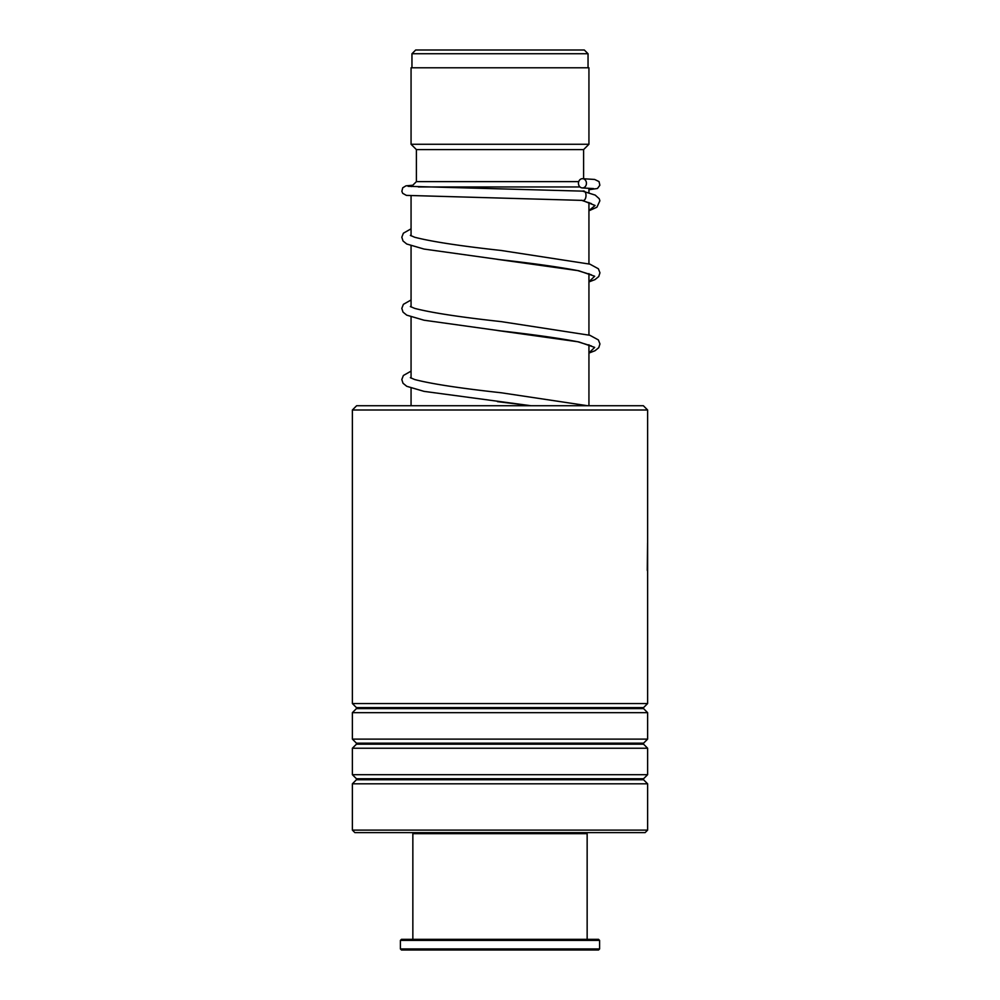 <?xml version="1.0" encoding="UTF-8"?>
<svg xmlns="http://www.w3.org/2000/svg" width="1000" height="1000" viewBox="0 0 1000 1000"><rect width="100%" height="100%" fill="white"/><g stroke="black" fill="none" stroke-linecap="round" stroke-linejoin="round"><path stroke-width="1.5" d="M415.688 50L584.312 50L588.038 53.738L411.962 53.738L415.688 50M588.038 67.787L588.038 53.738M411.962 67.787L411.962 53.738M588.938 405.725L588.938 344.762M588.938 334.988L588.938 273.612M588.938 263.85L588.938 202.537M588.938 192.85L588.938 188.263M418.375 186.962L579.987 186.962M411.062 405.725L411.062 388.088M411.062 378.113L411.062 316.95M411.062 306.962L411.062 245.8M411.062 235.825L411.062 195.837M411.438 186.588L416.4 181.625L578.725 181.625M583.6 178.738L583.6 149.6L588.938 144.275L588.938 67.787L411.062 67.787L411.062 144.275L588.938 144.275M416.4 181.625L416.4 149.6L583.6 149.6M416.4 149.6L411.062 144.275M356.637 405.725L643.363 405.725L647.625 410L352.375 410L356.637 405.725M647.625 830.113L645.138 832.613L354.862 832.613L352.375 830.113L647.625 830.113L647.625 783.812L352.375 783.812L356.438 779.75L643.562 779.75L643.562 778.75L647.625 774.688L647.625 748.238L352.375 748.238L356.438 744.175L643.562 744.175L643.562 743.175L647.625 739.112L647.625 712.663L352.375 712.663L356.438 708.6L643.562 708.6L643.562 707.6L647.625 703.538L647.625 410M643.562 707.6L356.438 707.6L352.375 703.538L647.625 703.538M643.562 743.175L356.438 743.175L352.375 739.112L647.625 739.112M643.562 778.75L356.438 778.75L352.375 774.688L647.625 774.688M647.562 543.062L647.275 570.388M647.562 570.388L647.562 571.425M588.938 210.787L596.912 207.225L599.888 200.763L599.212 198.7L595.212 195.1L582.6 191.137C587.4 189.488 586.962 202.025 582.275 200.387L582.013 200.375M582.438 178.688A4.625 3.987 -90 0 0 578.45 183.212A4.625 3.987 -90 0 0 582.275 187.925A4.625 3.987 -90 0 0 582.438 187.938A4.625 3.987 -90 0 0 586.438 183.4A4.625 3.987 -90 0 0 582.6 178.688A4.625 3.987 -90 0 0 582.438 178.688M586.087 832.613L587.15 833.675L412.85 833.675L412.85 939.325M599.6 948.938L598.538 950L401.463 950L400.4 948.938L599.6 948.938L599.6 940.4L400.4 940.4L400.4 948.938M400.4 940.4L401.463 939.325L598.538 939.325L599.6 940.4M582.275 200.387L595.087 205.487L588.938 210.6M497.45 259.35L578.725 270.738L594.688 276.238L588.938 281.737M497.438 330.5L578.725 341.887L594.688 347.388L588.938 352.887M497.463 401.65L530.975 405.725M356.438 707.6L356.438 708.6M356.438 743.175L356.438 744.175M356.438 778.75L356.438 779.75M352.375 830.113L352.375 783.812M352.375 774.688L352.375 748.238M352.375 703.538L352.375 410M352.375 739.112L352.375 712.663M647.625 569.963L647.625 544.412M643.562 779.75L647.625 783.812M643.562 744.175L647.625 748.238M643.562 708.6L647.625 712.663M581.25 200.225L591.45 203.625M588.938 281.938L595.013 279.587L598.75 276.537L599.95 272.8L598.387 268.775L589.875 264.137L501.25 250.487C460.112 245.975 431.262 241.562 414.688 237.25L410.363 235.387M591.375 274.812L577.8 270.613C558.875 267 533.138 263.375 500.6 259.738L424.038 249.062L406.75 244.013L403.013 240.975L401.812 237.225L403.375 233.2L411.062 228.825M588.938 353.075L595.013 350.725L598.75 347.688L599.95 343.95L598.387 339.925L589.875 335.288L501.225 321.625C460.1 317.125 431.25 312.712 414.688 308.387L410.363 306.537M591.375 345.962L577.812 341.763C558.875 338.15 533.138 334.525 500.575 330.875L424.025 320.213L406.75 315.15L403.013 312.113L401.812 308.375L403.375 304.35L411.062 299.975M587.537 405.725L501.262 392.775C460.125 388.275 431.262 383.862 414.688 379.538L410.363 377.675M530.938 405.725L424.025 391.362L406.75 386.3L403.013 383.263L401.812 379.525L403.375 375.487L411.062 371.125M582.15 200.387L406.4 195.387L402.713 193.35L401.863 191.3L402.738 187.775L405.962 185.85L412.812 185.212M582.275 187.925L593.612 188.6M582.737 191.137L408.113 186.325M582.6 178.688L594.663 179.45L599.038 181.6L599.862 185.225L597.475 188.487L588.938 189.725M413.913 832.613L412.85 833.675M587.15 833.675L587.15 939.325"/></g></svg>
